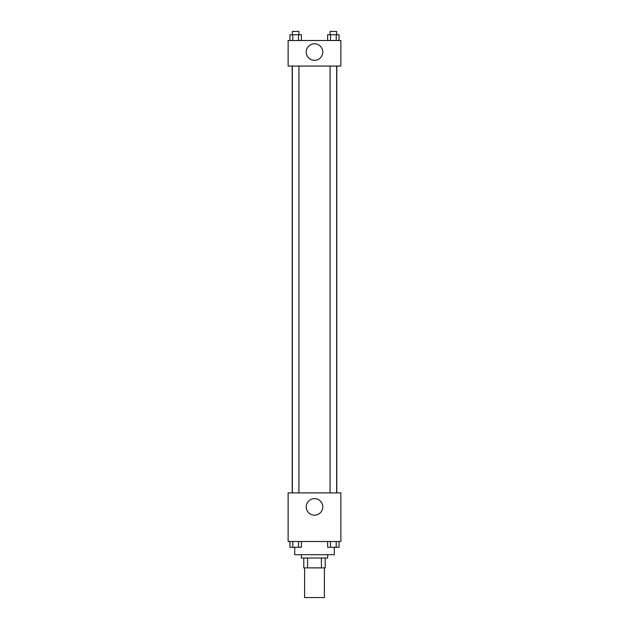 <?xml version="1.0" encoding="UTF-8"?>
<svg xmlns="http://www.w3.org/2000/svg" width="629" height="629" viewBox="0 0 629 629"><rect width="100%" height="100%" fill="white"/><g stroke="black" fill="none" stroke-linecap="round" stroke-linejoin="round"><path stroke-width="0.94" d="M304.609 567.885L304.609 597.55L324.391 597.55L324.391 567.885M321.435 557.994L321.435 567.885L303.791 567.885L303.791 557.994M321.435 567.885L325.209 567.885L325.209 557.994L325.209 567.885M327.685 554.699L327.685 557.994L301.315 557.994L301.315 554.699M307.565 557.994L307.565 567.885M294.726 547.309L294.726 554.699L334.274 554.699L334.274 547.309M340.871 541.514L288.129 541.514L288.129 492.9L340.871 492.9L340.871 541.514M314.5 515.175A8.263 8.263 0 0 1 307.337 502.775A8.263 8.263 0 0 1 321.663 502.775A8.263 8.263 0 0 1 314.5 515.175M336.782 66.061L336.782 492.9M330.06 492.9L330.06 66.061M298.94 66.061L298.94 492.9M340.871 66.061L288.129 66.061L288.129 40.515L340.871 40.515L340.871 66.061M322.763 52.05A8.263 8.263 0 0 1 310.364 59.212A8.263 8.263 0 0 1 310.364 44.895A8.263 8.263 0 0 1 322.763 52.05M339.062 40.515L339.062 34.744L327.646 34.744L327.646 40.515M336.208 34.744L336.208 40.515M330.5 34.744L330.5 40.515M330.06 34.744L330.06 31.45L336.649 31.45L336.649 34.744M301.354 40.515L301.354 34.744L289.938 34.744L289.938 40.515M298.5 34.744L298.5 40.515M292.792 34.744L292.792 40.515M292.351 34.744L292.351 31.45L298.94 31.45L298.94 34.744M339.062 541.514L339.062 547.285L327.646 547.285L327.646 541.514M336.208 541.514L336.208 547.285M330.5 541.514L330.5 547.285M336.649 547.285L330.06 547.285M301.354 541.514L301.354 547.285L289.938 547.285L289.938 541.514M298.5 541.514L298.5 547.285M292.792 541.514L292.792 547.285M298.94 547.285L292.351 547.285M292.218 66.061L292.218 492.9M336.649 492.9L336.649 66.061M292.351 66.061L292.351 492.9"/></g></svg>

